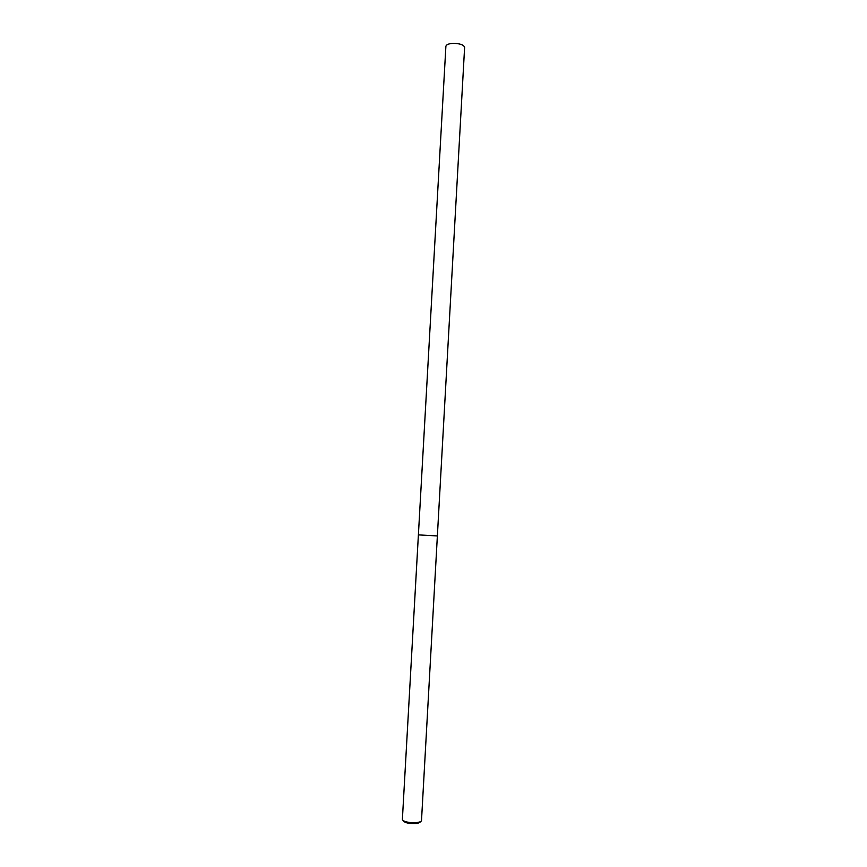 <?xml version="1.0" encoding="UTF-8"?>
<svg xmlns="http://www.w3.org/2000/svg" width="867" height="867" viewBox="0 0 867 867"><rect width="100%" height="100%" fill="white"/><g stroke="black" fill="none" stroke-linecap="round" stroke-linejoin="round"><path stroke-width="1.3" d="M402.386 819.337L402.526 819.879C403.393 821.071 405.767 821.938 409.647 822.49C415.683 823.043 419.628 822.534 421.481 820.941L464.614 47.371C463.823 44.846 460.041 43.502 453.268 43.361C448.748 43.621 446.288 44.607 445.887 46.319L418.393 534.885L437.488 535.947L418.393 534.885L402.386 819.337M403.047 820.453L403.697 821.157C404.455 822.198 406.515 822.956 409.885 823.433C415.12 823.921 418.555 823.466 420.17 822.079L420.896 821.45"/></g></svg>
